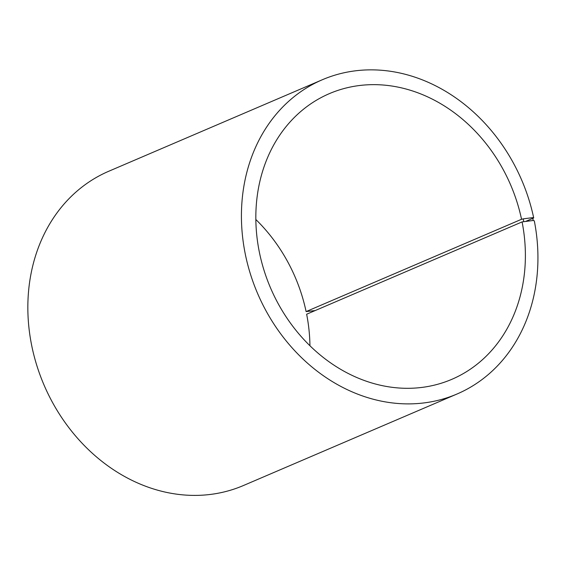 <?xml version="1.0" encoding="UTF-8"?>
<svg xmlns="http://www.w3.org/2000/svg" width="566" height="566" viewBox="0 0 566 566"><rect width="100%" height="100%" fill="white"/><g stroke="black" fill="none" stroke-linecap="round" stroke-linejoin="round"><path stroke-width="0.85" d="M315.135 310.578L306.107 311.583L521.548 219.275A155.417 130.64 66.8 0 0 329.405 93.623A155.417 130.64 66.8 0 0 270.534 287.924A155.417 130.64 66.8 0 0 451.817 379.333A155.417 130.64 66.8 0 0 522.085 221.907L533.222 220.478L534.304 220.846A170.953 143.7 66.8 0 1 457.01 394.014A170.953 143.7 66.8 0 1 257.594 293.471A170.953 143.7 66.8 0 1 322.351 79.735A170.953 143.7 66.8 0 1 533.717 217.952L525.927 221.285M306.107 311.583A155.417 130.64 66.8 0 0 255.846 219.509M309.935 345.755A155.417 130.64 66.8 0 0 306.645 314.215L522.085 221.907M521.548 219.275L523.217 218.872L523.755 221.525M523.217 218.872L532.641 217.634L533.222 220.478M532.641 217.634L533.717 217.952M322.351 79.735L108.771 171.25A170.953 143.7 66.8 0 0 44.014 384.979A170.953 143.7 66.8 0 0 243.422 485.529L457.01 394.014"/></g></svg>
